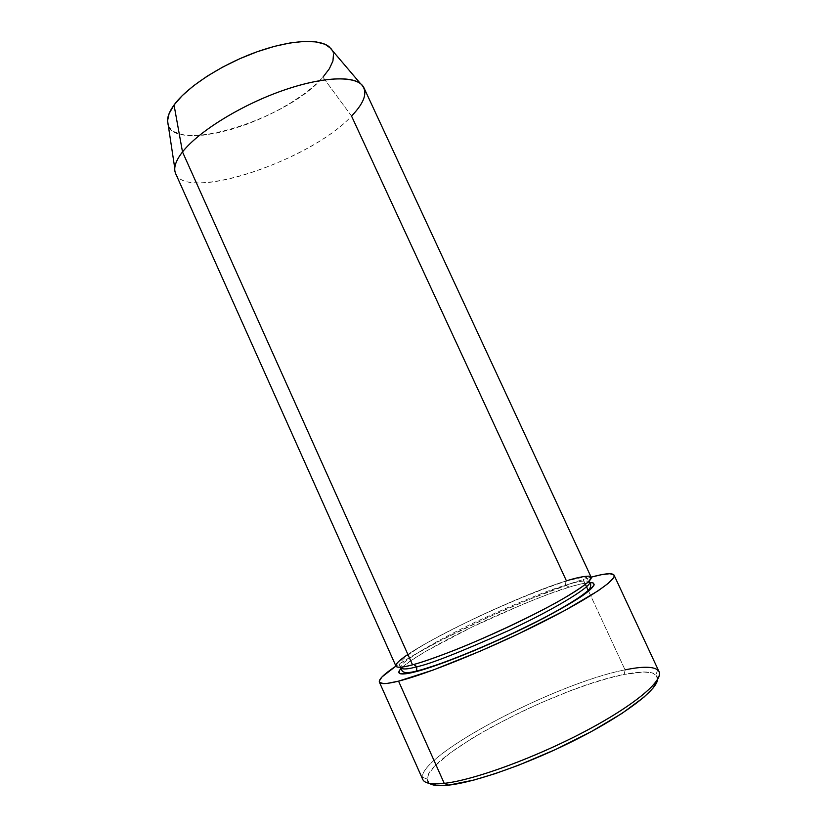 <?xml version="1.0" encoding="UTF-8"?>
<svg xmlns="http://www.w3.org/2000/svg" width="827" height="827" viewBox="0 0 827 827"><rect width="100%" height="100%" fill="white"/><g stroke="black" fill="none" stroke-linecap="round" stroke-linejoin="round"><path stroke-width="0.62" stroke-dasharray="4.13 3.1" d="M427.052 779.034L422.297 777.184C422.07 752.921 557.419 682.813 625.057 669.87L624.271 674.418C558.401 686.71 426.308 755.299 427.052 779.034L429.482 783.407M565.544 585.268L569.327 587.118C577.277 584.596 584.058 583.076 589.672 582.57L580.244 584.12L569.327 587.118L565.544 585.268C576.646 581.608 584.431 580.316 588.886 581.371C584.431 580.316 576.646 581.608 565.544 585.268L565.864 581.319L565.544 585.268C550.296 589.382 520.896 601.343 477.355 621.149C433.875 641.566 399.224 662.954 400.588 667.182C399.224 662.954 433.875 641.566 477.355 621.149C520.896 601.343 550.296 589.382 565.544 585.268M413.727 664.494L412.539 664.825L413.727 664.494M591.129 577.174C589.568 574.992 581.34 576.223 566.433 580.864L565.864 581.319L566.433 580.864C511.458 597.425 390.716 657.114 395.947 666.128M167.509 120.318C165.059 157.161 286.618 121.093 322.954 77.18L351.537 116.059C308.492 163.281 171.871 206.336 174.766 168.243M175.675 173.639C187.233 202.357 311.2 159.89 351.537 116.059C362.691 104.564 366.826 95.157 363.952 87.838M659.047 671.689C655.832 666.459 644.502 665.849 625.057 669.87L588.586 591.191L625.057 669.87C554.876 683.164 412.828 758.111 422.721 779.385M583.159 579.5L585.433 584.389L583.159 579.5L591.129 577.163L575.478 581.96L529.487 599.296L488.106 617.335L438.382 641.649L413.149 655.511L395.937 666.117C434.816 639.984 532.247 594.985 583.159 579.5M407.876 654.436C425.491 642.424 465.756 621.863 498.588 607.411C531.379 593.259 553.997 584.41 566.433 580.864L351.537 116.059L322.954 77.18L314.084 85.905L303.106 94.65L290.411 103.117L276.435 111.066L261.621 118.24L246.436 124.422L231.343 129.405L216.819 133.044L203.359 135.163L191.419 135.68L181.475 134.512L173.928 131.638L169.173 127.11L167.499 121.031M322.954 77.18C332.495 66.398 335.607 57.508 332.289 50.478L333.508 54.096M429.709 783.551L427.828 781.763L427.073 779.479L428.862 773.565L434.764 766.112L450.395 752.818L472.641 737.984L490.225 727.791L519.335 712.771L539.721 703.363L570.32 690.824L589.878 683.877L608.062 678.336L624.271 674.418L643.571 671.989L652.234 672.878L656.948 675.897L657.682 678.202L657.279 681.024M400.971 668.567L410.192 661.145L426.236 651.076L471.928 627.083L524.328 603.648L548.642 594.148L569.327 587.118C555.475 590.871 529.528 601.136 491.465 617.914C453.351 635.136 412.477 657.599 402.635 666.965M657.641 679.432L655.935 674.729C651.273 671.193 640.718 671.079 624.271 674.418L625.057 669.87M400.361 667.203L399.948 666.293C391.946 653.909 514.012 597.621 565.885 581.288C580.016 577.535 586.963 576.419 586.746 577.939L589.041 581.216M657.661 669.922L655.935 674.729"/><path stroke-width="1.24" d="M429.482 783.407C432.728 785.598 439.116 786.177 448.637 785.133L444.233 783.355C429.513 784.895 422.204 782.838 422.297 777.184M402.635 666.965C392.887 675.866 403.731 674.853 415.64 671.741L444.719 662.303L473.189 651.066L504.212 637.462L543.752 618.151L567.984 604.816L588.741 591.067L594.241 584.854L593.083 582.89L589.672 582.57C596.081 582.342 596.453 585.857 582.27 595.843C570.258 603.886 550.813 614.761 528.019 626.122C471.276 653.816 429.192 668.505 415.64 671.741L416.498 671.017L416.901 666.738C429.864 664.174 460.67 652.017 509.298 630.267C558.752 607.256 594.034 584.648 589.362 581.908L588.886 581.371L589.362 581.908C594.034 584.648 558.752 607.256 509.298 630.267C460.67 652.017 429.864 664.174 416.901 666.738L413.727 664.494L416.901 666.738C408.073 669.229 402.666 669.622 400.682 667.896L400.588 667.182L400.682 667.896C402.666 669.622 408.073 669.229 416.901 666.738L416.498 671.017L415.64 671.741L406.202 673.705L400.568 673.809L399.203 673.178L399.338 670.635L400.971 668.567M407.876 654.436C386.002 669.312 398.263 668.795 412.539 664.825C435.777 658.685 484.467 638.868 525.765 618.482C567.157 598.076 593.372 581.102 591.129 577.174L363.952 87.838C358.639 75.546 325.828 75.567 283.733 90.195C241.691 104.729 198.387 131.493 182.509 151.941L412.539 664.825L182.509 151.941C175.541 160.955 173.256 168.191 175.675 173.639L395.947 666.128C396.774 667.947 402.304 667.513 412.539 664.825C420.726 662.716 434.723 657.847 454.499 650.229C482.617 639.095 525.548 619.526 557.377 602.015C571.55 593.889 581.629 587.408 587.594 582.58C591.098 578.9 591.584 576.76 589.041 576.15C583.407 576.285 575.871 577.856 566.433 580.864L351.537 116.059C365.431 101.649 368.408 90.825 360.479 83.61L329.074 46.684C318.643 38.135 288.241 40.151 253.982 52.918C219.755 65.643 186.768 87.414 174.042 105.008C169.866 110.766 167.695 115.873 167.509 120.318L174.766 168.243C175.055 163.612 177.629 158.174 182.509 151.941L174.042 105.008L182.229 95.653L193.415 85.905L207.163 76.198L222.876 66.977L239.851 58.686L257.29 51.708L274.388 46.374L290.349 42.901L304.47 41.412L316.193 41.908L325.094 44.307L330.903 48.452L332.299 50.478L329.074 46.684M379.386 682.141L422.721 779.385C424.489 783.396 431.663 784.72 444.233 783.355L398.552 681.148C386.767 684.053 380.379 684.384 379.376 682.12C378.58 679.339 384.1 674.005 395.937 666.117L382.012 676.92L379.273 681.076L379.572 682.44L383.645 683.609L387.45 683.36L398.552 681.148L444.233 783.355C473.499 780.181 533.963 758.245 584.007 731.916C634.164 705.586 663.792 680.6 659.047 671.689L614.068 575.168C616.952 580.099 585.65 600.826 535.307 625.719C485.077 650.601 425.988 674.367 398.552 681.148L433.493 669.922L480.58 651.014L518.612 633.802L564.851 610.471L598.097 590.809L608.114 583.459L613.355 578.094L614.192 576.202L613.861 574.848L609.881 573.711L601.818 574.62L591.129 577.163C604.847 573.4 612.497 572.739 614.068 575.168M585.433 584.389L588.586 591.191L585.433 584.389M167.499 121.031L169.101 113.578L174.042 105.008L182.509 151.941C197.384 132.878 235.891 108.213 275.474 93.203C315.066 78.141 349.48 74.885 360.479 83.61M333.508 54.096L332.94 60.96L329.342 68.765L322.954 77.18M657.279 681.024L652.968 688.188L643.954 697.182L622.018 713.381L591.646 731.419L555.878 749.365L518.674 765.182L495.156 773.658L473.985 780.026L448.637 785.133L436.914 785.505L429.709 783.551M625.057 669.87C641.959 666.366 652.823 666.386 657.661 669.922C666.986 676.993 640.305 701.658 589.341 729.083C538.532 756.498 474.553 780.099 444.233 783.355L448.637 785.133C475.866 782.208 530.19 763.001 577.432 738.904C624.747 714.817 656.617 690.359 657.641 679.432M400.361 667.203L402.211 671.028C404.021 673.116 408.765 673.126 416.457 671.059C442.993 664.722 504.749 638.733 547.546 615.96C571.591 603.11 586.912 592.794 589.827 588.493C590.891 586.043 590.985 584.389 590.127 583.521L589.041 581.216"/></g></svg>
